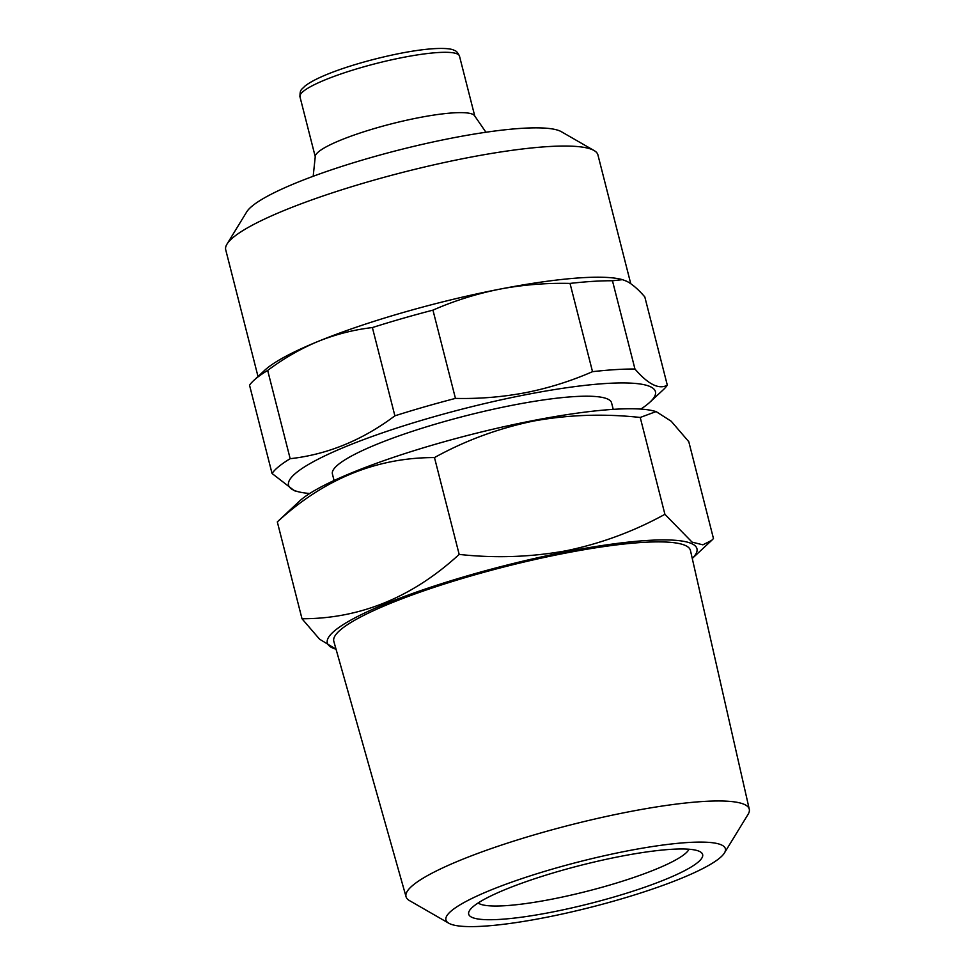 <?xml version="1.0" encoding="UTF-8"?>
<svg xmlns="http://www.w3.org/2000/svg" width="975" height="975" viewBox="0 0 975 975"><rect width="100%" height="100%" fill="white"/><g stroke="black" fill="none" stroke-linecap="round" stroke-linejoin="round"><path stroke-width="1.46" d="M630.752 283.688L597.919 154.891A192.051 31.273 165.7 0 0 594.092 150.54L561.368 131.71A164.617 26.8 165.7 0 0 451.681 138.133A164.617 26.8 165.7 0 0 246.699 211.916L226.992 244.116A192.051 31.273 165.7 0 0 225.712 249.771L258.009 376.508M594.092 150.54A192.051 31.273 165.7 0 0 466.123 158.035A192.051 31.273 165.7 0 0 226.992 244.116M640.819 409.086A189.308 30.822 165.7 0 0 649.959 402.139L663.122 389.903A205.774 33.503 165.7 0 0 667.314 385.174L644.804 296.9C638.186 289.283 632.153 284.066 626.706 281.263L622.477 279.667L612.458 280.763L634.957 369.025A205.774 33.503 165.7 0 0 592.52 371.67L570.022 283.408C546.085 282.884 522.588 284.81 499.553 289.197A192.051 31.273 165.7 0 0 318.094 341.421A192.051 31.273 165.7 0 0 264.7 370.293L253.732 380.494A205.774 33.503 165.7 0 0 249.539 385.21L272.049 473.484A205.774 33.503 165.7 0 1 290.172 458.701C327.454 454.508 362.359 440.212 394.887 415.825L372.389 327.563C353.767 329.721 335.668 334.34 318.094 341.421C300.592 348.709 283.786 358.386 267.674 370.427L290.172 458.701M649.959 402.139A189.308 30.822 165.7 0 0 525.525 394.753A189.308 30.822 165.7 0 0 339.885 449.073A189.308 30.822 165.7 0 0 298.374 491.766A189.308 30.822 165.7 0 0 309.733 493.484M622.489 279.654L621.38 279.374A192.051 31.273 165.7 0 0 499.553 289.197C476.409 293.828 454.204 300.8 432.949 310.135L455.447 398.397C479.225 398.946 502.71 397.02 525.915 392.608C548.901 388.026 571.106 381.042 592.52 371.67M455.447 398.397A205.774 33.503 165.7 0 0 394.887 415.825M298.374 491.766L294.377 490.742L272.049 473.484M724.425 852.979L748.081 814.344A177.109 28.836 165.7 0 0 749.287 809.25A177.109 28.836 165.7 0 0 627.717 812.029A177.109 28.836 165.7 0 0 406.051 896.744A177.109 28.836 165.7 0 0 409.537 900.632L448.817 923.24A144.19 23.473 165.7 0 0 544.891 917.609A144.19 23.473 165.7 0 0 724.425 852.979A144.19 23.473 165.7 0 0 626.425 851.102A144.19 23.473 165.7 0 0 448.817 923.24M749.287 809.25L690.446 550.473A184.007 29.957 165.7 0 0 564.135 553.373A184.007 29.957 165.7 0 0 333.828 641.379L406.051 896.744M551.521 912.198A120.717 19.658 165.7 0 0 700.233 851.797A120.717 19.658 165.7 0 0 619.795 856.513A120.717 19.658 165.7 0 0 469.487 910.626A120.717 19.658 165.7 0 0 551.521 912.198M478.116 902.984A109.748 17.867 165.7 0 0 551.96 899.169A109.748 17.867 165.7 0 0 689.008 849.225M711.677 540.382L692.262 558.443A190.686 31.042 165.7 0 0 566.024 551.826A190.686 31.042 165.7 0 0 380.347 605.987A190.686 31.042 165.7 0 0 336.046 649.216L319.568 639.186L302.006 618.759C360.019 618.796 412.401 597.346 459.176 554.409C495.154 558.37 530.827 557.152 566.219 550.753C600.953 543.55 633.848 531.399 664.913 514.3L640.222 417.458L656.102 411.572L671.227 421.261L688.789 441.699L713.468 538.541L711.677 540.382L702.878 544.83L692.055 542.112L664.913 514.3M485.94 132.247L474.52 115.672A82.314 13.406 165.7 0 0 418.372 117.768A82.314 13.406 165.7 0 0 315.291 156.268L313.182 176.28M334.072 480.517L332.414 473.996A144.044 23.449 -14.3 0 1 512.716 405.198A144.044 23.449 -14.3 0 1 611.569 402.833L613.238 409.354M656.102 411.56L653.555 410.914A190.686 31.042 165.7 0 0 532.594 420.676A190.686 31.042 165.7 0 0 299.423 501.187L277.314 521.918C324.09 478.969 376.472 457.531 434.484 457.567C465.136 440.627 498.03 428.476 533.179 421.115C568.12 414.728 603.805 413.51 640.222 417.458M434.484 457.567L459.176 554.409M277.314 521.918L302.006 618.759M267.674 370.427A205.774 33.503 165.7 0 0 253.732 380.494M432.949 310.135A205.774 33.503 165.7 0 0 372.389 327.563M612.458 280.763A205.774 33.503 165.7 0 0 570.022 283.408M634.957 369.025C648.241 384.406 659.027 389.781 667.314 385.174M402.992 57.44A82.314 13.406 165.7 0 0 299.959 96.744C300.02 89.066 301.226 90.127 304.943 86.093C319.629 74.441 362.688 60.755 400.396 53.32C436.3 46.337 451.425 48.299 454.277 50.395C456.068 50.639 457.811 52.54 459.481 56.087A82.314 13.406 165.7 0 0 402.992 57.44M299.959 96.744L315.242 156.695M459.481 56.087L474.764 116.025"/></g></svg>
